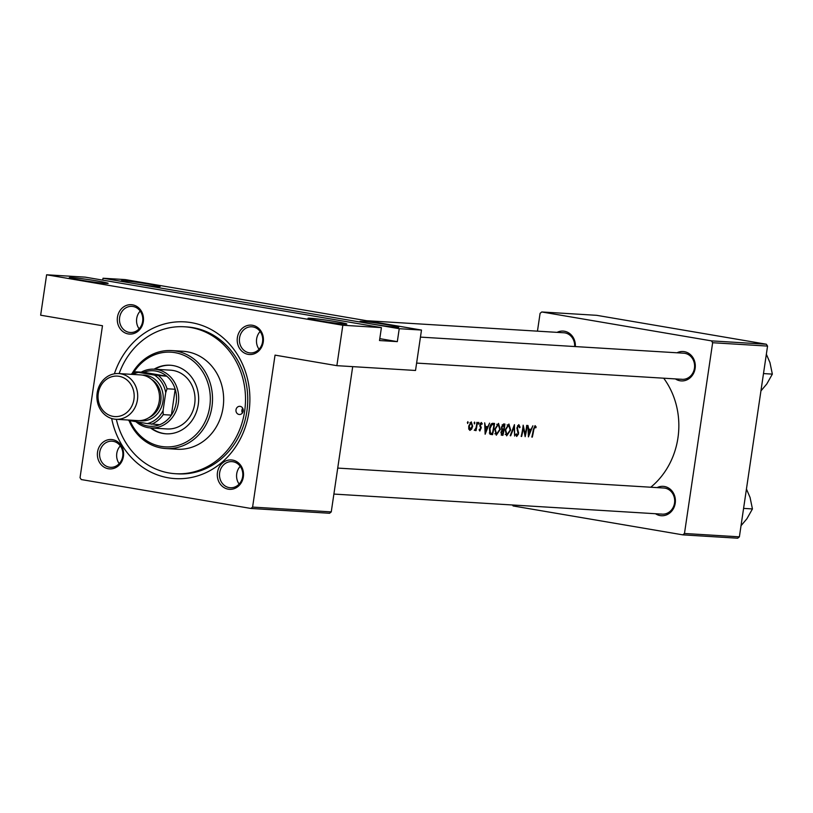 <?xml version="1.0" encoding="UTF-8"?>
<svg xmlns="http://www.w3.org/2000/svg" width="813" height="813" viewBox="0 0 813 813"><rect width="100%" height="100%" fill="white"/><g stroke="black" fill="none" stroke-linecap="round" stroke-linejoin="round"><path stroke-width="1.22" d="M388.279 324.885A19.624 0.854 -171.6 0 1 398.766 327.243A19.624 0.854 -171.6 0 1 370.474 323.798A19.624 0.854 -171.6 0 1 359.976 321.511A19.624 0.854 -171.6 0 1 388.279 324.885M336.338 321.714A19.624 0.854 -171.6 0 1 346.826 324.072A19.624 0.854 -171.6 0 1 318.523 320.617A19.624 0.854 -171.6 0 1 308.025 318.34A19.624 0.854 -171.6 0 1 336.338 321.714M149.582 284.225A19.624 0.854 -171.6 0 1 160.07 286.583A19.624 0.854 -171.6 0 1 131.777 283.137A19.624 0.854 -171.6 0 1 121.269 280.851A19.624 0.854 -171.6 0 1 149.582 284.225M97.641 281.044A19.624 0.854 -171.6 0 1 108.129 283.402A19.624 0.854 -171.6 0 1 79.826 279.957A19.624 0.854 -171.6 0 1 69.329 277.68A19.624 0.854 -171.6 0 1 97.641 281.044M132.539 304.834A14.725 13.11 93.5 0 1 143.332 321.592A14.725 13.11 93.5 0 1 128.251 333.94A14.725 13.11 93.5 0 1 117.458 317.182A14.725 13.11 93.5 0 1 132.539 304.834M129.226 332.365A13.089 11.656 -86.5 0 0 130.334 332.497A13.089 11.656 -86.5 0 0 142.722 320.769A13.089 11.656 -86.5 0 0 133.047 306.501A13.089 11.656 -86.5 0 0 131.94 306.369A13.089 11.656 -86.5 0 0 119.552 318.096A13.089 11.656 -86.5 0 0 129.226 332.365M252.467 325.271A14.725 13.11 93.5 0 1 263.26 342.019A14.725 13.11 93.5 0 1 248.168 354.366A14.725 13.11 93.5 0 1 237.376 337.608A14.725 13.11 93.5 0 1 252.467 325.271M249.154 352.791A13.089 11.656 -86.5 0 0 250.262 352.923A13.089 11.656 -86.5 0 0 262.64 341.196A13.089 11.656 -86.5 0 0 252.975 326.928A13.089 11.656 -86.5 0 0 251.857 326.796A13.089 11.656 -86.5 0 0 239.479 338.523A13.089 11.656 -86.5 0 0 249.154 352.791M232.559 460.087A14.725 13.11 93.5 0 1 243.351 476.845A14.725 13.11 93.5 0 1 228.26 489.182A14.725 13.11 93.5 0 1 217.467 472.434A14.725 13.11 93.5 0 1 232.559 460.087M229.246 487.617A13.089 11.656 -86.5 0 0 230.353 487.739A13.089 11.656 -86.5 0 0 242.731 476.022A13.089 11.656 -86.5 0 0 233.067 461.754A13.089 11.656 -86.5 0 0 231.949 461.621A13.089 11.656 -86.5 0 0 219.571 473.349A13.089 11.656 -86.5 0 0 229.246 487.617M112.631 439.66A14.725 13.11 93.5 0 1 123.424 456.408A14.725 13.11 93.5 0 1 108.342 468.755A14.725 13.11 93.5 0 1 97.55 451.998A14.725 13.11 93.5 0 1 112.631 439.66M109.318 467.18A13.089 11.656 -86.5 0 0 110.426 467.312A13.089 11.656 -86.5 0 0 122.814 455.585A13.089 11.656 -86.5 0 0 113.139 441.317A13.089 11.656 -86.5 0 0 112.031 441.195A13.089 11.656 -86.5 0 0 99.643 452.912A13.089 11.656 -86.5 0 0 109.318 467.18M657.087 487.607A14.725 13.11 93.5 0 1 664.434 486.489A14.725 13.11 93.5 0 1 675.227 503.237A14.725 13.11 93.5 0 1 660.136 515.584A14.725 13.11 93.5 0 1 655.491 513.725M661.121 514.009A13.089 11.656 -86.5 0 0 662.229 514.141A13.089 11.656 -86.5 0 0 674.617 502.414A13.089 11.656 -86.5 0 0 664.943 488.146A13.089 11.656 -86.5 0 0 663.825 488.024L337.72 468.085M557.078 332.354A14.725 13.11 93.5 0 1 564.425 331.237A14.725 13.11 93.5 0 1 575.36 346.572M574.649 346.531A13.089 11.656 -86.5 0 0 564.923 332.893A13.089 11.656 -86.5 0 0 563.816 332.771L366.683 320.718M676.995 352.791A14.725 13.11 93.5 0 1 684.343 351.663A14.725 13.11 93.5 0 1 695.135 368.421A14.725 13.11 93.5 0 1 680.044 380.769A14.725 13.11 93.5 0 1 675.4 378.909M681.03 379.193A13.089 11.656 -86.5 0 0 682.137 379.325A13.089 11.656 -86.5 0 0 694.526 367.598A13.089 11.656 -86.5 0 0 684.851 353.33A13.089 11.656 -86.5 0 0 683.733 353.198L420.453 337.11M114.389 373.807A78.515 69.928 93.5 0 1 191.38 322.649A78.515 69.928 93.5 0 1 248.951 411.998A78.515 69.928 93.5 0 1 168.464 477.841A78.515 69.928 93.5 0 1 111.655 418.502M116.34 419.295A73.607 65.558 -86.5 0 0 175.435 473.715L177.661 473.847A73.607 65.558 -86.5 0 0 247.304 407.902A73.607 65.558 -86.5 0 0 192.894 327.639A73.607 65.558 -86.5 0 0 186.644 326.917L184.419 326.775A73.607 65.558 -86.5 0 0 119.135 373.584M650.776 487.221A75.243 67.022 -86.5 0 0 663.693 378.197M523.165 425.179A75.243 67.022 93.5 0 1 521.163 436.439L521.631 436.469A75.243 67.022 -86.5 0 0 523.328 427.628L525.157 436.683A75.243 67.022 -86.5 0 0 527.159 425.423L526.692 425.392A75.243 67.022 93.5 0 1 525.249 434.264L523.165 425.179M517.017 435.321L516.326 433.827L515.757 434.488L516.682 436.459L518.572 433.929L517.424 427.648L518.684 425.788L519.578 427.75L520.096 427.201L518.816 424.62L516.956 427.608L518.105 433.949L517.017 435.321L515.838 435.118L516.936 435.301M510.676 435.798L514.111 427.059L514.639 436.042L514.436 424.65L510.198 435.717M494.782 429.162L496.286 435.209L500.259 429.447L498.532 423.39L494.782 429.162M492.526 434.691A75.243 67.022 -86.5 0 0 494.528 423.431L492.922 423.329C491.296 423.268 490.148 425.057 489.487 428.695L489.934 434.122L492.526 434.691L490.127 434.284M484.67 422.831L485.137 434.233L489.599 423.126L487.83 426.683L485.473 426.54L484.67 422.831M476.53 425.138L476.001 427.973L474.264 430.392L475.818 429.396A75.243 67.022 93.5 0 1 475.575 430.605L476.032 430.636A75.243 67.022 -86.5 0 0 477.343 422.384L476.885 422.354A75.243 67.022 93.5 0 1 476.53 425.138M474.375 423.959L474.599 422.069L474.375 423.959M467.648 423.553L467.871 421.652L467.648 423.553M468.735 426.012L468.745 428.969L469.914 430.402L471.631 429.142L472.668 426.246L471.266 421.866L468.735 426.012M478.501 424.213L478.725 422.313L478.501 424.213M480.808 426.479L480.341 424.793L481.225 423.502L480.28 423.339L482.231 423.664L481.276 422.475L479.873 424.803L480.757 428.929L480.046 430.006L479.558 429.101L479.111 429.792L479.843 431.012L481.276 427.638L480.808 426.479L479.914 426.327M480.28 423.339L481.824 424.416L482.231 423.664M501.967 430.047L500.889 432.394L501.906 435.26L502.922 435.321A75.243 67.022 -86.5 0 0 504.914 424.061L503.511 423.98L501.438 427.099L501.967 430.047M505.178 429.803L506.672 435.849L510.645 430.077L508.918 424.03L505.178 429.803M527.962 425.473L528.42 436.886L532.891 425.778L531.113 429.335L528.755 429.193L527.962 425.473M533.785 429.66L534.903 426.784L535.777 427.862L536.163 427.008L535.066 425.616L533.338 429.518A75.243 67.022 93.5 0 1 531.824 437.089L532.281 437.12A75.243 67.022 -86.5 0 0 533.785 429.66L533.328 429.579M85.202 277.142L381.419 327.609L342.832 325.251L46.615 274.784L85.202 277.142M250.922 508.46L252.599 507.088L331.257 511.895L329.58 513.267L250.922 508.46L81.239 479.548L80.04 477.688L102.479 325.739L40.65 315.2L46.615 274.784M739.383 536.844L737.706 538.216L682.798 534.852L684.475 533.48L739.383 536.844L767.553 346.084L712.645 342.73L711.446 340.871L766.354 344.224L767.553 346.084M684.475 533.48L712.645 342.73M711.446 340.871L541.763 311.968L596.681 315.322L766.354 344.224M537.454 331.155L540.086 313.34L541.763 311.968M512.495 504.985L513.115 505.95L682.798 534.852M252.599 507.088L275.038 355.129L336.867 365.667L342.832 325.251M331.257 511.895L352.7 366.633M131.777 283.137L103.017 278.239L125.273 279.591L421.49 330.058L399.234 328.696L131.777 283.137M336.867 365.667L415.524 370.474L421.49 330.058M120.304 445.9A13.089 11.656 -86.5 0 0 119.216 463.654M140.212 311.074A13.089 11.656 -86.5 0 0 139.125 328.828M260.14 331.501A13.089 11.656 -86.5 0 0 259.052 349.255M240.231 466.327A13.089 11.656 -86.5 0 0 239.144 484.081M102.733 280.129L103.017 278.239M399.234 328.696L397.323 341.633L379.508 340.535L381.419 327.609M380.667 325.393A17.988 0.783 8.4 0 0 377.832 324.976M328.726 322.222A17.988 0.783 8.4 0 0 325.891 321.796M90.03 281.552A17.988 0.783 8.4 0 0 87.194 281.135M141.97 284.733A17.988 0.783 8.4 0 0 139.135 284.316M397.323 341.633L379.793 338.645M467.343 422.486L468.197 422.628M470.951 429.02L471.631 429.142M470.117 429.396L469.203 426.032L471.154 422.882L472.201 426.215L470.117 429.396L468.796 429.173L469.995 429.376M469.944 422.679L471.255 422.902L469.944 422.679M474.07 422.892L474.924 423.045M478.207 423.146L479.05 423.288M479.121 429.853L480.046 430.006L479.121 429.853M479.822 425.494L480.361 425.585M480.493 427.506L481.276 427.638M484.965 426.459L485.473 426.54M485.615 432.059L485.534 427.719L487.394 427.831L485.117 431.977M485.026 427.628L485.534 427.719M485.015 427.425L487.394 427.831M491.164 424.101L493.928 424.569A75.243 67.022 93.5 0 1 492.343 433.522L490.452 433.085L489.944 428.725L491.814 424.732L493.928 424.569M491.977 433.492L489.345 432.902M490.839 424.569L491.814 424.732M496.54 434.071L495.249 429.193L498.237 424.538L499.792 429.416L496.54 434.071L494.822 433.776L496.326 434.03M496.713 424.274L498.389 424.559L496.713 424.274M501.174 435.026L502.922 435.321M502.099 434.112L501.367 432.404L503.481 430.565A75.243 67.022 93.5 0 1 502.729 434.152L501.824 434.071M501.743 430.301L503.176 430.544M501.773 430.27L503.481 430.565M503.694 429.406L502.434 429.203L501.906 427.15L504.314 425.199A75.243 67.022 93.5 0 1 503.694 429.406M503.389 429.396L501.438 429.03M502.16 424.904L503.654 425.158M502.2 424.843L504.314 425.199M506.936 434.701L505.635 429.833L508.623 425.169L510.178 430.057L506.936 434.701L505.219 434.416L506.723 434.66M507.099 424.914L508.775 425.199L507.099 424.904M519.477 427.099L520.096 427.201M517.596 425.606L518.684 425.788L517.596 425.606M516.895 428.675L517.444 428.776M517.911 432.089L518.643 432.211M524.67 434.162L525.249 434.264M528.247 429.101L528.755 429.193M528.907 434.711L528.816 430.362L530.676 430.473L528.399 434.62M528.308 430.28L528.816 430.362M528.298 430.067L530.676 430.473M535.025 426.805L536.163 427.008M236.004 409.793A4.085 3.638 -86.5 0 0 243.199 411.022A4.085 3.638 -86.5 0 0 236.004 409.793M242.426 412.953A4.085 3.638 93.5 0 1 242.711 408.238M150.527 427.943A34.349 30.599 -86.5 0 0 165.954 433.807A34.349 30.599 -86.5 0 0 198.25 404.661A34.349 30.599 -86.5 0 0 170.151 365.23A34.349 30.599 -86.5 0 0 154.114 369.173M151.269 427.994A34.349 30.599 -86.5 0 0 166.33 433.827M129.928 420.606A47.439 42.256 -86.5 0 0 174.002 446.367A47.439 42.256 -86.5 0 0 209.754 406.622A47.439 42.256 -86.5 0 0 184.073 355.393A47.439 42.256 -86.5 0 0 133.474 372.801M132.021 373.614A49.065 43.709 93.5 0 1 171.787 350.586A49.065 43.709 93.5 0 1 211.929 406.917A49.065 43.709 93.5 0 1 165.801 448.542A49.065 43.709 93.5 0 1 128.952 420.402M165.801 448.542L176.929 449.223A49.065 43.709 -86.5 0 0 223.067 407.598A49.065 43.709 -86.5 0 0 182.915 351.267L171.787 350.586M175.435 473.715A73.607 65.558 -86.5 0 0 244.632 411.266A73.607 65.558 -86.5 0 0 184.419 326.775M141.228 372.151A29.441 26.229 93.5 0 1 154.267 369.183L170.588 370.179A29.441 26.229 93.5 0 1 194.683 403.97A29.441 26.229 93.5 0 1 167 428.949L150.669 427.953A29.441 26.229 93.5 0 1 135.913 421.662M170.517 365.261A34.349 30.599 -86.5 0 0 154.866 369.214M763.498 373.574L772.35 374.122L766.811 383.949L760.938 390.89M766.354 354.234L769.962 362.608L772.35 374.122M743.59 508.399L752.442 508.938L746.903 518.765L741.029 525.706M746.446 489.05L750.053 497.434L752.442 508.938M138.251 422.059A27.805 24.766 -86.5 0 0 159.653 424.732A27.805 24.766 -86.5 0 0 171.391 415.128A27.805 24.766 -86.5 0 0 176.177 402.689A27.805 24.766 -86.5 0 0 175.202 389.264A27.805 24.766 -86.5 0 0 166.807 376.236A27.805 24.766 -86.5 0 0 143.81 372.313L135.639 371.815L138.393 372.364A26.168 23.313 -86.5 0 0 132.956 374.427M154.267 369.183A29.441 26.229 93.5 0 1 178.352 402.974A29.441 26.229 93.5 0 1 150.669 427.953M159.653 424.732L147.244 423.593A26.168 23.313 -86.5 0 0 163.067 410.656L163.22 414.63L171.391 415.128L175.202 389.264L167.041 388.766L165.72 392.649A26.168 23.313 -86.5 0 0 154.409 375.088L138.393 372.364M154.409 375.088L166.807 376.236L143.81 372.313M163.067 410.656L165.72 392.649M130.161 420.148A26.168 23.313 -86.5 0 0 131.239 420.86L147.244 423.593M131.239 420.86L128.484 420.311A27.805 24.766 93.5 0 1 128.149 420.016M130.934 374.305A27.805 24.766 93.5 0 1 135.639 371.815M163.22 414.63A27.805 24.766 93.5 0 1 151.492 424.234M158.647 375.738A27.805 24.766 93.5 0 1 167.041 388.766M98.282 393.309A20.284 18.069 -86.5 0 0 113.149 416.388A20.284 18.069 -86.5 0 0 133.942 399.376A20.284 18.069 -86.5 0 0 119.074 376.297A20.284 18.069 -86.5 0 0 98.282 393.309M137.427 399.844A22.896 20.396 93.5 0 1 115.903 419.274A22.896 20.396 93.5 0 1 97.164 392.984A22.896 20.396 93.5 0 1 118.698 373.563A22.896 20.396 93.5 0 1 137.427 399.844M149.043 417.587A21.26 18.943 -86.5 0 0 160.771 401.114A21.26 18.943 -86.5 0 0 151.391 379.264M142.356 375.098A22.896 20.396 93.5 0 1 162.956 401.409A22.896 20.396 93.5 0 1 139.572 420.626M159.378 394.742A19.624 17.48 93.5 0 1 159.338 400.87A19.624 17.48 93.5 0 1 158.86 403.197M118.698 373.563L140.507 374.895A22.896 20.396 93.5 0 1 159.246 401.175A22.896 20.396 93.5 0 1 137.712 420.606L115.903 419.274M491.123 424.152L493.328 424.528M517.251 430.484L518.074 430.626M491.357 433.431L489.396 433.095M502.912 429.345L501.458 429.091M662.229 514.141L333.889 494.07M416.612 363.086L682.137 379.325"/></g></svg>
